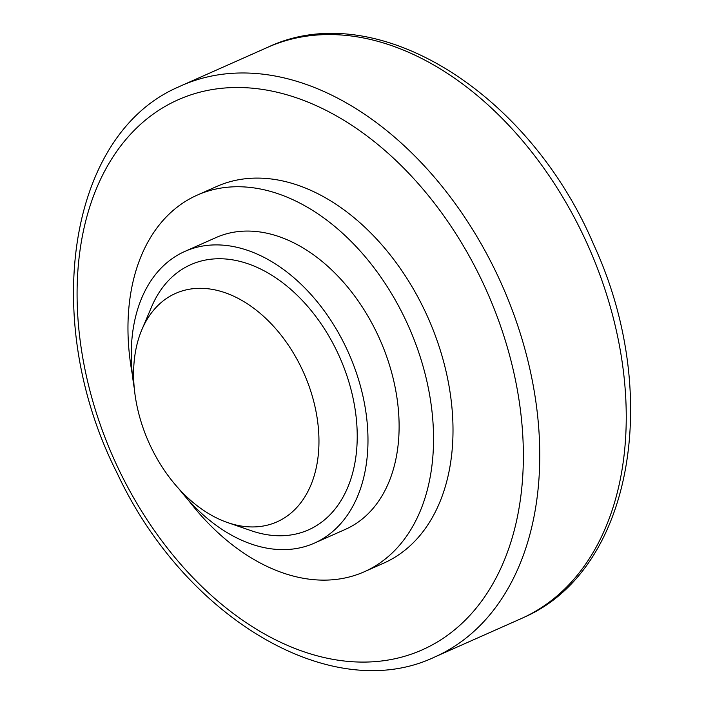 <?xml version="1.0" encoding="UTF-8"?>
<svg xmlns="http://www.w3.org/2000/svg" width="704" height="704" viewBox="0 0 704 704"><rect width="100%" height="100%" fill="white"/><g stroke="black" fill="none" stroke-linecap="round" stroke-linejoin="round"><path stroke-width="1.06" d="M187.862 499.532A206.017 139.964 -113.9 0 0 364.382 571.727L383.838 563.086A206.017 139.964 -113.9 0 0 385.651 562.258A206.017 139.964 -113.9 0 0 427.548 316.65A206.017 139.964 -113.9 0 0 216.612 186.516L197.155 195.158A206.017 139.964 -113.9 0 0 195.342 195.985A206.017 139.964 -113.9 0 0 132.343 374.51M364.382 571.727A206.017 139.964 -113.9 0 0 366.194 570.9A206.017 139.964 -113.9 0 0 408.091 325.292A206.017 139.964 -113.9 0 0 197.155 195.158M179.027 488.963A159.588 108.425 -113.9 0 0 314.406 543.118L345.541 529.294A159.588 108.425 -113.9 0 0 346.94 528.651A159.588 108.425 -113.9 0 0 379.394 338.395A159.588 108.425 -113.9 0 0 215.996 237.582L184.862 251.416A159.588 108.425 -113.9 0 0 183.454 252.058A159.588 108.425 -113.9 0 0 134.262 388.159M314.406 543.118A159.588 108.425 -113.9 0 0 315.814 542.476A159.588 108.425 -113.9 0 0 348.26 352.22A159.588 108.425 -113.9 0 0 184.862 251.416M278.106 521.356A124.978 84.911 -113.9 0 0 303.151 371.545A124.978 84.911 -113.9 0 0 174.46 293.92A124.978 84.911 -113.9 0 0 141.935 329.525A124.978 84.911 -113.9 0 0 227.665 522.588A124.978 84.911 -113.9 0 0 278.106 521.356M227.665 522.588L251.24 530.71A145.077 98.569 -113.9 0 0 309.795 529.276A145.077 98.569 -113.9 0 0 338.87 355.37A145.077 98.569 -113.9 0 0 189.473 265.258A145.077 98.569 -113.9 0 0 151.712 306.592L141.935 329.525M434.843 656.955A312.506 212.318 -113.9 0 0 437.598 655.697A312.506 212.318 -113.9 0 0 501.142 283.14A312.506 212.318 -113.9 0 0 181.183 85.738L178.306 87.05C67.285 134.974 40.471 322.212 117.128 473.141C184.65 617.936 331.883 706.103 434.843 656.955L521.321 618.552A312.506 212.318 -113.9 0 0 524.075 617.294A312.506 212.318 -113.9 0 0 587.629 244.737A312.506 212.318 -113.9 0 0 267.661 47.326C376.358 -4.382 529.426 92.972 593.692 244.631C662.226 392.55 633.248 569.404 524.26 617.206L523.556 617.531M267.661 47.326L181.183 85.738A312.506 212.318 -113.9 0 0 178.42 86.997M424.996 648.586A300.898 204.433 -113.9 0 0 485.302 287.918A300.898 204.433 -113.9 0 0 175.454 101.006A300.898 204.433 -113.9 0 0 115.148 461.683A300.898 204.433 -113.9 0 0 424.996 648.586M523.512 617.558L522.931 617.822"/></g></svg>

